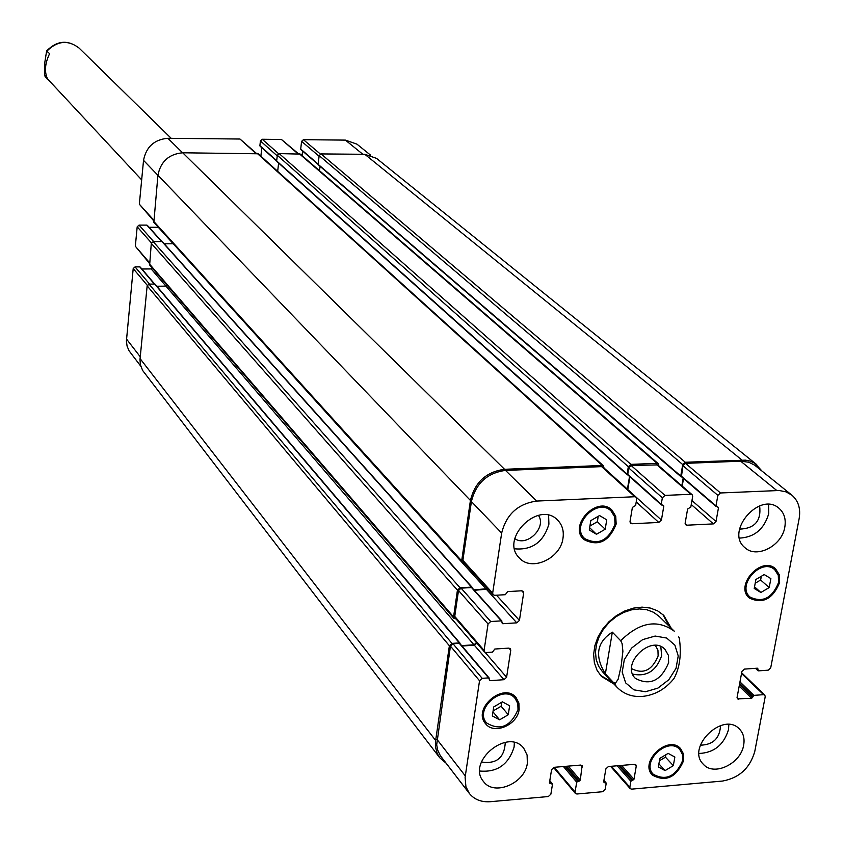 <?xml version="1.0" encoding="UTF-8"?>
<svg xmlns="http://www.w3.org/2000/svg" width="844" height="844" viewBox="0 0 844 844"><rect width="100%" height="100%" fill="white"/><g stroke="black" fill="none" stroke-linecap="round" stroke-linejoin="round"><path stroke-width="1.27" d="M47.549 78.903L44.521 74.799L44.732 62.952L46.61 51.02L49.617 53.636C44.932 63.427 44.236 71.856 47.549 78.903M613.609 682.68L605.359 673.881L612.343 632.156L620.688 640.733L622.112 643.603L622.893 651.325L621.152 665.979L618.156 679.251L615.413 683.218L613.609 682.68L616.985 687.227C623.589 693.937 631.882 697.017 641.873 696.49C654.712 695.234 665.431 689.221 674.039 678.449C679.895 667.393 681.625 653.815 679.23 637.716M605.359 673.881C594.429 656.031 596.761 642.126 612.343 632.156M632.641 674.103C646.641 677.057 656.305 670.917 661.664 655.693L660.799 646.567M631.607 668.638C643.276 674.588 652.117 670.358 658.13 655.936L657.94 650.112L655.355 645.407M668.638 662.73C660.968 680.865 649.869 686.077 635.353 678.354C620.319 664.154 651.125 634.023 664.988 649.374L668.385 655.303L668.638 662.73M612.29 682.226L600.495 675.39M662.804 614.464L669.376 626.406M614.063 684.115L601.35 676.361L596.982 670.125L594.366 662.719L593.627 654.501L594.82 645.86L597.879 637.241L602.679 629.065L608.967 621.733L616.447 615.603L624.729 610.993L633.411 608.123L642.073 607.121L650.27 608.049L657.613 610.834L663.753 615.339L671.223 628.21M616.985 687.227L602.542 671.813L598.554 666.159L596.159 659.428L595.484 651.958L596.56 644.109L599.335 636.281L603.692 628.843L609.41 622.176L616.194 616.616L623.727 612.428L631.618 609.822L639.488 608.925L646.937 609.769L653.615 612.311L659.185 616.426L674.272 631.206C657.455 618.958 639.583 622.144 620.688 640.733M370.653 155.212L356.97 144.166L345.407 140.115L303.429 139.682L301.593 141.349L300.707 149.072L301.276 149.747M140.389 267.527L139.777 266.862L135.051 266.904L133.204 268.582L126.4 341.124L127.096 346.198L129.069 350.798L140.748 366.169M152.532 268.308L151.171 268.93L141.887 269.004M147.447 225.77L146.835 225.105L139.049 225.116L137.192 226.804L135.335 246.248L149.356 263.244M158.334 227.258L149.072 227.279M256.428 153.397L239.981 139.028L167.861 138.289C154.283 139.503 146.17 146.856 143.533 160.349L139.344 204.216L153.513 220.6M261.809 147.742L260.88 156.172M298.459 153.745L281.421 139.46L262.252 139.26L260.416 140.937L259.889 145.664L260.479 146.35M302.595 151.065L302.068 155.634M659.459 760.75L665.462 757.163L665.895 754.736M665.083 770.604L658.362 766.943L659.881 758.323L668.153 753.375L674.862 757.057L673.322 765.656L665.083 770.604L658.911 763.852M673.322 765.656L665.462 757.163M493.107 710.954L501.114 706.238L501.726 702.229M499.616 719.826L492.337 715.944L493.708 706.945L502.38 701.849L509.639 705.753L508.257 714.741L499.616 719.826L492.97 711.83M508.257 714.741L501.114 706.238M589.914 526.055L597.341 521.74L598.227 516.306M596.486 534.284L589.281 530L590.8 520.621L599.535 515.547L606.731 519.862L605.201 529.22L596.486 534.284L589.65 527.7M605.201 529.22L597.341 521.74M755.201 583.215L760.634 580.007L761.33 576.273M760.877 592.477L754.23 588.458L755.897 579.48L764.231 574.564L770.878 578.615L769.19 587.572L760.877 592.477L754.536 586.812M769.19 587.572L760.634 580.007M615.033 524.113L614.643 516.802L611.098 511.021C597.404 496.926 569.932 525.548 584.649 538.556C598.217 545.54 608.345 540.719 615.033 524.113M616.162 524.05C609.02 541.785 598.217 546.912 583.753 539.464C568.065 525.58 597.362 495.069 611.953 510.092L615.74 516.264L616.162 524.05M518.016 709.572L517.783 703.548L515.209 698.526C503.562 683.44 473.748 708.781 486.545 722.907C500.133 731.104 510.631 726.663 518.016 709.572M519.144 709.477C517.446 725.07 493.888 735.103 485.574 723.709C471.933 708.633 503.72 681.614 516.148 697.693L518.902 703.052L519.144 709.477M682.617 760.634L682.469 754.504L679.8 749.546C668.311 735.989 640.649 761.699 653.235 774.243C665.853 781.143 675.654 776.607 682.617 760.634M683.682 760.549C676.244 777.577 665.8 782.42 652.338 775.056C638.919 761.678 668.416 734.259 680.665 748.712L683.524 753.998L683.682 760.549M778.548 582.603L778.295 575.334L774.771 569.753C761.594 557.082 735.947 585.567 750.116 597.109C762.67 602.996 772.154 598.164 778.548 582.603M779.613 582.539C772.787 599.145 762.67 604.293 749.282 598.006C734.174 585.694 761.52 555.331 775.573 568.824L779.339 574.785L779.613 582.539M799.152 518.606C800.808 508.626 798.371 500.798 791.841 495.133L786.028 491.852L779.191 490.501L720.481 492.97L717.864 495.365L715.986 505.904L718.508 507.603L716.018 521.508L713.412 523.892L686.974 525.19L685.697 524.757L685.17 523.006L687.607 509.027L690.814 507.054L692.671 496.483L692.112 494.689L690.856 494.278L664.988 495.407L662.35 497.823L661.242 504.301L663.838 506.01L661.422 520.052L658.795 522.457L631.882 523.755L630.542 523.301L630.025 521.56L632.378 507.444L635.627 505.461L636.714 498.962L636.176 497.19L634.846 496.736L536.668 501.062C517.984 503.741 506.316 514.407 501.663 533.06L492.664 593.142L493.096 594.735L494.647 595.315L505.313 594.703L507.624 591.602L521.708 590.789L523.217 591.349L523.66 592.952L519.429 620.424L516.781 622.851L502.739 623.727L501.347 620.867L490.712 621.522L488.054 623.959L484.087 650.418L484.477 651.937L486.049 652.539L492.506 652.117L494.795 649.036L508.816 648.118L510.356 648.698L510.757 650.228L506.6 677.289L503.973 679.694L490.005 680.675L488.613 677.88L482.177 678.333L479.54 680.749L465.107 777.313L465.92 786.682L469.359 793.466C474.339 799.574 481.344 802.317 490.385 801.694L548.315 796.546L550.868 794.193L552.482 784.287L549.444 782.852L551.575 769.665L554.149 767.312L580.63 765.075L582.117 765.614L580.282 780.172L576.705 782.177L575.07 792.052L575.397 793.455L576.895 794.004L602.637 791.714L605.169 789.383L606.192 783.411L603.65 781.945L605.876 768.863L608.418 766.531L634.445 764.316L635.87 764.822L636.228 766.278L633.971 779.297L630.869 781.249L629.835 787.199L630.183 788.623L631.618 789.14L722.496 781.059C739.249 777.968 750.021 768.072 754.789 751.382L765.223 696.638L764.801 695.066L763.535 694.654L753.871 695.382L751.666 698.304L737.508 698.853L737.097 697.292L741.918 671.423L744.45 669.102L757.353 668.184L758.503 670.864L768.198 670.168L770.709 667.857L799.152 518.606M563.001 538.145C560.669 558.591 531.414 571.968 519.376 557.968C499.194 538.862 538.873 499.743 557.705 520.189C562.252 524.884 564.024 530.876 563.001 538.145M527.363 763.124C525.126 783.454 493.972 796.557 483.454 781.47C466.321 761.773 508.099 727.338 523.723 748.238L527.099 755.021L527.363 763.124M743.669 745.052C740.969 763.693 713.845 776.691 703.347 764.274C685.602 747.404 723.171 710.891 739.513 729.121C743.395 733.225 744.777 738.542 743.669 745.052M784.814 527.099C782.04 545.794 756.635 558.981 744.967 547.693C724.532 531.678 759.853 490.818 779.033 508.32C784.203 512.888 786.123 519.144 784.814 527.099M514.629 548.811C532.047 550.362 543.473 542.143 548.906 524.156L548.611 515.315M514.819 538.63C526.804 547.429 547.06 527.458 538.419 515.357M479.825 771.026C497.158 772.566 508.584 764.58 514.101 747.056L514.344 742.562M481.407 761.995C496.525 764.295 504.49 757.733 505.282 742.319M699.064 753.47C714.003 752.785 723.814 744.862 728.499 729.691L728.847 724.532M700.351 745.189C713.096 744.851 719.826 738.31 720.533 725.576M739.513 538.113C754.388 537.312 764.126 529.167 768.726 513.69L768.62 504.469M739.534 529.125C754.736 528.587 761.436 520.832 759.632 505.883M715.976 506.147L681.403 476.702L682.965 465.688L685.518 463.356L740.684 461.193L748.723 462.206L754.641 465.139L791.841 495.133M682.205 486.102L683.524 478.527M661.232 504.512L627.736 474.866L628.569 467.829L631.143 465.487L657.719 464.896L692.112 494.689M627.788 489.594L629.909 476.807M493.096 594.735L463.314 561.914L462.881 560.353L471.406 501.558C475.858 483.327 487.231 472.946 505.503 470.403L601.624 466.637L602.922 467.08L636.176 497.19M474.349 590.283L487.98 589.101M484.477 651.937L455.138 617.913L454.747 616.426L458.503 590.515L461.098 588.141L471.511 587.561L472.281 588.405M461.984 646.019L474.36 645.217L476.871 643.117M469.359 793.466L440.262 755.58L437.603 749.905L436.696 744.777L450.443 646.114L453.017 643.761L459.315 643.36L460.086 644.183M681.593 476.871L680.749 476.016L682.733 464.58L685.275 462.248L745.495 460.138L749.968 461.046L754.979 463.367L761.942 470.994M681.836 485.785L683.155 478.2M627.947 475.045L627.081 474.18L628.326 466.721L630.89 464.369L657.107 463.345L658.352 463.757L658.847 465.867M627.409 489.256L629.529 476.47M464.274 562.969L462.111 562.42L461.679 560.87L470.424 500.46C474.877 482.219 486.249 471.838 504.543 469.296L602.247 465.487L603.544 465.93L604.019 468.082M473.969 589.861L487.6 588.679M456.066 618.99L453.945 618.42L453.555 616.932L457.437 590.135L460.033 587.762L471.574 587.107L472.334 588.036M446.022 763.124L439.713 757.722L437.192 753.439L435.546 747.246L435.652 740.494L449.377 645.755L451.951 643.392L459.379 642.917L460.138 643.835M756.741 464.633L376.529 158.366L364.819 154.294L321.026 153.924L319.159 155.623L318.125 164.327L318.716 165.013M658.352 463.757L300.306 154.104L279.185 153.587L277.307 155.285L276.674 160.961L277.265 161.647M320.045 166.352L319.528 170.731M278.615 163.071L277.676 171.353M603.544 465.93L258.243 153.787L182.715 152.785C168.905 154.051 160.645 161.552 157.923 175.278L153.851 222.299L462.111 562.42M155.307 284.734L154.684 284.059L149.029 284.122L147.151 285.831L139.988 359.649L140.41 364.84L142.657 370.505L439.713 757.722M173.305 243.768L164.232 243.81M162.586 242.291L161.964 241.606L153.186 241.648L151.298 243.367L149.652 264.963L453.945 618.42M167.312 285.483L165.92 286.127L156.836 286.232M461.636 645.607L473.98 644.805L476.501 642.685M47.042 50.988C57.476 40.691 68.153 39.71 79.072 48.055C67.931 39.562 57.192 40.459 46.831 50.724L46.599 51.02M141.665 179.888L44.985 76.171M645.502 691.732L657.909 688.113L668.796 679.758L676.044 668.3L678.228 655.957L674.905 645.154L666.676 638.043L655.155 636.059L642.632 639.636L631.607 648.065L624.317 659.67L622.207 672.109L625.668 682.891L633.992 689.875L645.502 691.732M678.618 636.914L679.241 637.716M740.684 461.193L776.754 490.491M685.518 463.356L720.481 492.97M682.965 465.688L717.864 495.365M681.182 475.995L715.986 505.904M717.505 506.738L718.508 507.603M691.953 500.566L716.018 521.508M691.257 504.533L713.412 523.892M685.128 523.544L686.974 525.19M656.484 464.485L690.856 494.278M631.143 465.487L664.988 495.407M628.569 467.829L662.35 497.823M627.525 474.17L661.242 504.301M662.856 505.134L663.838 506.01M636.281 497.295L661.422 520.052M636.218 501.937L658.795 522.457M629.993 521.993L631.882 523.755M601.624 466.637L634.846 496.736M505.503 470.403L536.668 501.062M471.406 501.558L501.663 533.06M462.881 560.353L492.664 593.142M521.645 590.789L523.66 592.952M496.483 595.21L519.429 620.424M486.629 589.576L516.781 622.851M501.958 622.851L502.739 623.727M471.511 587.561L501.347 620.867M461.098 588.141L490.712 621.522M458.503 590.515L488.054 623.959M454.747 616.426L484.087 650.418M508.89 648.108L510.757 650.228M485.152 652.412L506.6 677.289M474.36 645.217L503.973 679.694M489.235 679.768L490.005 680.675M459.315 643.36L488.613 677.88M453.017 643.761L482.177 678.333M450.443 646.114L479.54 680.749M436.928 739.333L465.287 775.9M549.455 782.757L550.183 783.643M580.756 765.065L582.466 767.038M568.297 766.109L580.282 780.172M566.619 766.257L579.258 781.111M554.234 767.301L575.07 792.052M603.861 780.721L605.507 782.62M603.85 780.774L605.464 782.631M603.66 781.892L604.378 782.726M634.477 764.316L636.228 766.278M621.617 765.413L633.971 779.297M619.929 765.55L632.958 780.225M618.863 765.645L631.882 780.32M617.175 765.793L630.869 781.249M611.383 766.278L629.835 787.199M741.538 673.47L763.535 694.654M739.966 681.899L753.871 695.382M739.671 683.482L752.869 696.311M739.175 686.14L751.666 698.304M739.471 684.547L752.669 697.376M737.055 697.566L738.806 699.286M757.195 668.195L758.028 668.986M755.95 668.279L757.828 670.062M755.791 668.29L757.806 670.199M362.836 154.273L345.407 140.115M320.382 154.051L303.429 139.682M319.085 156.224L301.593 141.349M318.156 164.074L300.707 149.072M297.9 153.735L281.421 139.46M278.573 153.692L262.252 139.26M277.243 155.876L260.416 140.937M276.695 160.687L259.889 145.664M255.837 153.386L239.981 139.028M182.599 152.785L167.861 138.289M157.923 175.33L143.533 160.349M153.576 219.883L139.344 204.216M486.249 589.165L158.271 227.258M161.626 241.606L146.835 225.105M153.713 241.648L139.049 225.116M151.403 242.893L137.192 226.804M149.42 262.568L135.335 246.248M165.941 286.127L151.171 268.93M154.368 284.069L139.777 266.862M149.578 284.111L135.051 266.904M147.278 285.325L133.204 268.582M140.241 356.769L126.495 339.035M576.705 782.177L563.423 766.521M577.718 781.249L565.09 766.384M551.733 783.506L549.729 781.09M435.652 740.494L140.062 358.584M449.377 645.755L147.151 285.831M451.951 643.392L149.029 284.122M459.379 642.917L140.252 267.073M473.98 644.805L165.92 286.127M453.555 616.932L149.304 263.803M457.437 590.135L151.298 243.367M460.033 587.762L153.186 241.648M471.574 587.107L161.964 241.606M461.679 560.87L153.46 221.086M470.424 500.46L157.923 175.278M504.543 469.296L182.715 152.785M602.247 465.487L257.23 153.397M627.419 489.172L604.04 467.998M627.081 474.18L276.674 160.961M628.326 466.721L277.307 155.285M630.89 464.369L279.185 153.587M657.107 463.345L299.335 153.745M680.749 476.016L318.125 164.327M682.733 464.58L319.159 155.623M685.275 462.248L321.026 153.924M741.939 460.033L364.819 154.294M47.275 79.146L44.911 76.076M171.195 138.321L79.072 48.055M611.098 511.021L606.91 507.107M584.649 538.556L580.545 534.558M515.209 698.526L511.601 694.306M486.545 722.907L483.021 718.613M679.8 749.546L676.255 745.779M653.235 774.243L649.764 770.403M774.771 569.753L770.741 566.261M750.116 597.109L746.17 593.532M716.197 506.611L681.403 476.702M661.453 505.007L627.736 474.866M501.958 621.1L472.112 587.793M489.246 678.122L459.927 643.592M575.397 793.455L553.527 767.439M606.045 782.842L603.914 780.384M630.183 788.623L610.56 766.352M764.801 695.066L741.665 672.795M757.996 670.695L755.486 668.311M318.125 164.411L300.897 149.61M276.663 161.025L260.079 146.202M161.911 241.606L147.299 225.306M549.792 780.668L552.345 783.738M155.169 284.27L460.001 643.16M162.428 241.806L472.176 587.34M276.864 161.499L627.303 474.877M318.325 164.875L680.971 476.712"/></g></svg>
